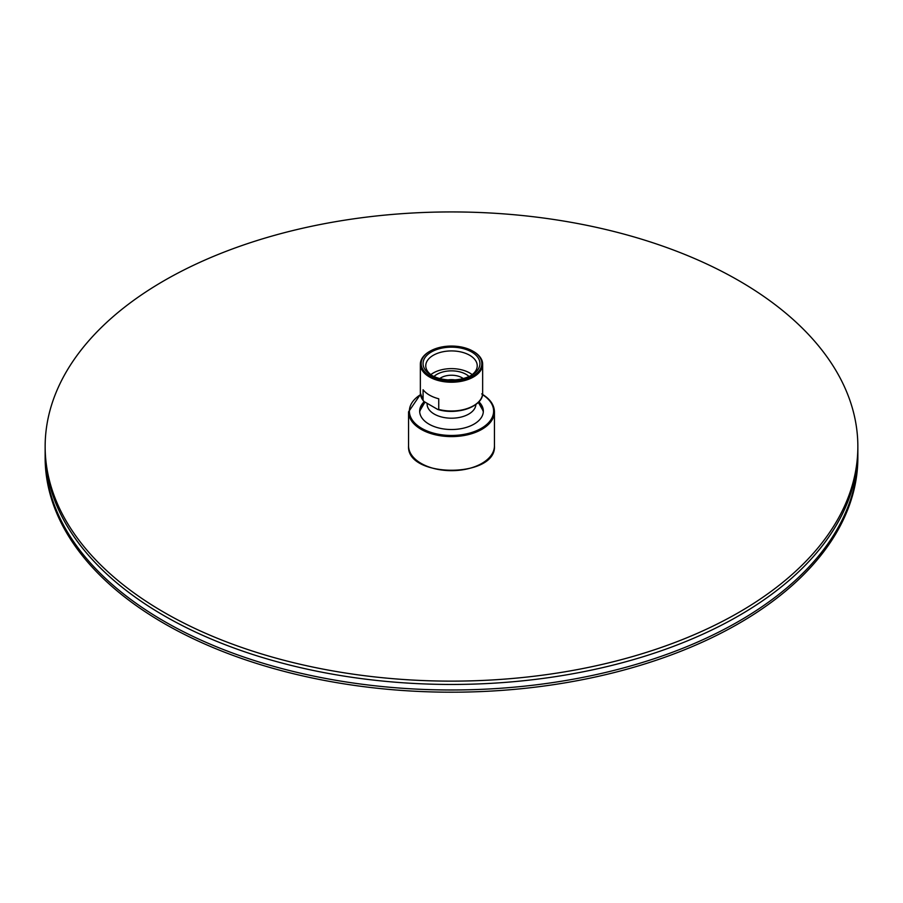 <?xml version="1.0" encoding="UTF-8"?>
<svg xmlns="http://www.w3.org/2000/svg" width="903" height="903" viewBox="0 0 903 903"><rect width="100%" height="100%" fill="white"/><g stroke="black" fill="none" stroke-linecap="round" stroke-linejoin="round"><path stroke-width="1.35" d="M439.761 378.538A14.899 8.601 180 0 1 463.239 378.538M448.125 379.881A14.899 8.601 180 0 1 454.875 379.881M478.895 401.79A31.831 18.376 180 0 1 483.331 411.147A31.831 18.376 180 0 1 463.679 428.124A31.831 18.376 180 0 1 428.993 424.139A31.831 18.376 180 0 1 419.669 411.147A31.831 18.376 180 0 1 424.218 401.677M429.76 351.357A31.154 17.981 0 0 0 429.467 351.515A31.154 17.981 0 0 0 420.346 364.236A31.154 17.981 0 0 0 429.467 376.957A31.154 17.981 0 0 0 463.42 380.852A31.154 17.981 0 0 0 482.654 364.236A31.154 17.981 0 0 0 473.533 351.515A31.154 17.981 0 0 0 473.24 351.357M420.346 364.236L420.346 393.019A31.154 17.981 180 0 0 423.078 400.39L424.049 401.542L423.078 400.39L423.078 389.746A31.154 17.981 0 0 0 429.467 395.096A31.154 17.981 0 0 0 438.734 398.776L438.734 409.42L437.763 409.465L438.734 409.42A31.154 17.981 180 0 0 482.654 393.019L482.654 364.236M424.049 401.542L437.763 409.465M475.87 404.465A24.381 14.076 180 0 1 460.553 417.197A24.381 14.076 180 0 1 434.264 414.082A24.381 14.076 180 0 1 427.119 404.126L427.119 403.743M430.042 375.964A30.341 17.518 0 0 0 472.958 375.964A30.341 17.518 0 0 0 472.958 351.188A30.341 17.518 0 0 0 430.042 351.188A30.341 17.518 0 0 0 430.042 375.964M431.386 351.967A28.444 16.423 0 0 0 431.386 375.185A28.444 16.423 0 0 0 471.614 375.185A28.444 16.423 0 0 0 471.614 351.967A28.444 16.423 0 0 0 431.386 351.967M470.61 375.738A25.735 14.854 0 0 0 477.236 365.783A25.735 14.854 0 0 0 461.354 352.057A25.735 14.854 0 0 0 433.305 355.274A25.735 14.854 0 0 0 425.764 365.783A25.735 14.854 0 0 0 432.39 375.738M472.179 374.632A25.735 14.854 0 0 0 430.821 374.632M433.971 376.506A20.588 11.886 180 0 1 469.029 376.506M164.165 612.426A406.35 234.599 0 0 0 607.008 663.276A406.35 234.599 0 0 0 857.85 446.534A406.35 234.599 0 0 0 451.5 211.934A406.35 234.599 0 0 0 45.15 446.534A406.35 234.599 0 0 0 164.165 612.426M164.165 615.744A406.35 234.599 0 0 0 607.008 666.595A406.35 234.599 0 0 0 857.85 449.852A406.35 234.599 180 0 1 607.008 666.595A406.35 234.599 180 0 1 164.165 615.744A406.35 234.599 180 0 1 45.15 449.852A406.35 234.599 0 0 0 164.165 615.744M164.165 621.275A406.35 234.599 0 0 0 607.008 672.125A406.35 234.599 0 0 0 857.85 455.383A406.35 234.599 180 0 1 607.008 672.125A406.35 234.599 180 0 1 164.165 621.275A406.35 234.599 180 0 1 45.15 455.383A406.35 234.599 0 0 0 164.165 621.275M45.15 446.534L45.15 457.595A406.35 234.599 0 0 0 164.165 623.488A406.35 234.599 0 0 0 607.008 674.338A406.35 234.599 0 0 0 857.85 457.595L857.85 446.534M494.438 445.868L494.438 411.813A42.938 24.787 180 0 1 451.5 436.6A42.938 24.787 180 0 1 408.562 411.813L408.562 445.868A42.938 24.787 180 0 0 451.5 470.666A42.938 24.787 180 0 0 494.438 445.868C496.831 478.376 406.169 478.376 408.562 445.868M482.529 394.69A42.125 24.325 180 0 1 480.859 428.586A42.125 24.325 180 0 1 422.141 428.586A42.125 24.325 180 0 1 420.471 394.69M479.188 401.259A30.691 17.721 180 0 1 438.35 409.623M419.669 411.147L424.929 402.196M478.308 402.388L483.331 411.147M494.438 411.813C494.223 404.77 489.979 398.81 481.694 393.911M408.562 411.813L420.437 394.419M420.346 393.019L423.315 400.853M482.654 393.019C483.477 406.248 457.46 415.527 438.09 409.578M430.042 351.188L429.467 351.515M472.958 351.188L473.533 351.515M424.986 402.241A33.862 33.862 0 0 0 419.681 411.712M483.319 411.712A33.862 33.862 0 0 0 478.206 402.49"/></g></svg>
